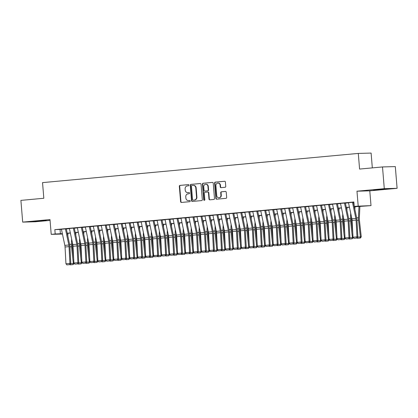 <?xml version="1.0" encoding="UTF-8"?>
<svg xmlns="http://www.w3.org/2000/svg" width="418" height="418" viewBox="0 0 418 418"><rect width="100%" height="100%" fill="white"/><g stroke="black" fill="none" stroke-linecap="round" stroke-linejoin="round"><path stroke-width="0.63" d="M188.973 185.169A0.601 0.549 -91.6 0 0 188.372 184.62L180.059 185.388A0.857 0.784 -91.6 0 0 179.343 186.313L180.607 201.669A0.857 0.784 -91.6 0 0 181.459 202.448L189.777 201.68A0.601 0.549 -91.6 0 0 189.709 200.483A0.601 0.549 -91.6 0 0 189.678 200.488L188.602 200.588A2.738 2.513 -91.6 0 1 185.874 198.09L185.77 196.81A2.738 2.513 -91.6 0 1 188.048 193.847L189.124 193.748A0.601 0.549 -91.6 0 0 189.056 192.552A0.601 0.549 -91.6 0 0 189.025 192.552L187.948 192.651A2.738 2.513 -91.6 0 1 185.221 190.153L185.117 188.873A2.738 2.513 -91.6 0 1 187.395 185.916L188.471 185.811A0.601 0.549 -91.6 0 0 188.973 185.169M377.626 189.526L373.546 190.012L376.613 189.892L387.11 188.894L377.626 189.526M36.758 221.049L32.677 221.53L35.744 221.415L46.236 220.417L36.758 221.049M225.046 187.29A0.857 0.784 -91.6 0 0 225.757 186.365L225.406 182.055A0.857 0.784 -91.6 0 0 224.55 181.276L215.317 182.128A0.857 0.784 -91.6 0 0 214.601 183.053L215.866 198.409A0.857 0.784 -91.6 0 0 216.717 199.187L225.955 198.336A0.857 0.784 -91.6 0 0 226.666 197.411L226.237 192.207A0.857 0.784 -91.6 0 0 225.386 191.423L221.435 191.789A0.857 0.784 -91.6 0 0 220.72 192.719L220.934 195.295A2.289 2.1 -91.6 0 1 218.901 197.782A2.289 2.1 -91.6 0 1 216.743 195.687L215.913 185.576A2.289 2.1 -91.6 0 1 217.945 183.094A2.289 2.1 -91.6 0 1 220.103 185.19L220.239 186.872A0.857 0.784 -91.6 0 0 221.096 187.656L225.046 187.29M382.501 166.944L395.313 166.594L397.1 188.319L384.288 188.675L382.501 166.944L359.579 169.065L358.294 153.422L42.537 182.619L43.822 198.263L20.9 200.384L22.687 222.11L49.998 219.581L51.21 234.357L55.197 233.986L54.842 229.644L353.847 201.993L354.208 206.34L371.006 205.619L354.328 206.821M384.288 188.675L356.977 191.198L358.195 205.969M201.063 184.307A0.857 0.784 -91.6 0 0 200.212 183.523L190.974 184.38A0.857 0.784 -91.6 0 0 190.263 185.305L191.528 200.661A0.857 0.784 -91.6 0 0 192.379 201.439L201.612 200.588A0.857 0.784 -91.6 0 0 202.328 199.663L201.063 184.307M203.148 183.251L212.381 182.4A0.857 0.784 -91.6 0 1 213.232 183.178L214.497 198.534A0.857 0.784 -91.6 0 1 213.786 199.459L209.831 199.825A0.857 0.784 -91.6 0 1 208.979 199.046L208.467 192.818A0.857 0.784 -91.6 0 0 207.615 192.04L204.992 192.28A0.857 0.784 -91.6 0 0 204.282 193.205L204.815 199.689A0.601 0.549 -91.6 0 1 204.282 200.337A0.601 0.549 -91.6 0 1 203.718 199.788L202.432 184.181A0.857 0.784 -91.6 0 1 203.148 183.251L212.558 182.405M22.687 222.11L35.499 221.754L50.066 220.406M66.587 228.777L61.425 229.231M74.561 228.04L69.398 228.489M82.534 227.303L77.372 227.753M90.507 226.566L85.345 227.016M98.481 225.824L93.318 226.279M106.454 225.088L101.292 225.542M114.427 224.351L109.265 224.806M122.401 223.614L117.244 224.069M130.379 222.878L125.217 223.332M138.353 222.141L133.19 222.595M146.326 221.404L141.164 221.853M154.299 220.667L149.137 221.117M162.273 219.931L157.111 220.38M170.246 219.189L165.084 219.643M178.22 218.452L173.057 218.907M186.193 217.715L181.031 218.17M194.166 216.979L189.004 217.433M202.14 216.242L196.977 216.696M210.113 215.505L204.951 215.96M218.086 214.768L212.924 215.218M226.06 214.032L220.897 214.481M234.033 213.295L228.871 213.744M242.006 212.553L236.844 213.008M249.98 211.816L244.817 212.271M257.953 211.08L252.791 211.534M265.926 210.343L260.764 210.797M273.9 209.606L268.737 210.061M281.873 208.869L276.711 209.324M289.846 208.133L284.684 208.587M297.82 207.396L292.657 207.845M305.793 206.659L300.636 207.109M313.772 205.922L308.609 206.372M321.745 205.181L316.583 205.635M329.718 204.444L324.556 204.898M337.692 203.707L332.529 204.162M345.665 202.97L340.503 203.425M54.842 229.644L61.456 229.367M66.342 228.918L69.43 228.63M74.315 228.181L77.403 227.894M82.289 227.444L85.376 227.157M90.262 226.708L93.35 226.42M98.235 225.966L101.323 225.683M106.209 225.229L109.297 224.947M114.182 224.492L117.27 224.21M122.155 223.755L125.243 223.468M130.129 223.019L133.217 222.731M138.102 222.282L141.19 221.995M146.075 221.545L149.163 221.258M154.049 220.809L157.137 220.521M162.022 220.072L165.11 219.784M169.995 219.33L173.083 219.048M177.969 218.593L181.062 218.311M185.942 217.856L189.035 217.574M193.915 217.12L197.009 216.832M201.889 216.383L204.982 216.096M209.862 215.646L212.955 215.359M217.835 214.909L220.929 214.622M225.814 214.173L228.902 213.885M233.787 213.436L236.875 213.149M241.761 212.694L244.849 212.412M249.734 211.957L252.822 211.675M257.707 211.221L260.795 210.938M265.681 210.484L268.769 210.197M273.654 209.747L276.742 209.46M281.627 209.01L284.715 208.723M289.601 208.274L292.689 207.986M297.574 207.537L300.662 207.25M305.548 206.8L308.636 206.513M313.521 206.058L316.609 205.776M321.494 205.322L324.582 205.039M329.468 204.585L332.556 204.303M337.441 203.848L340.529 203.561M345.414 203.111L348.502 202.824M353.388 202.375L353.879 202.328M348.476 202.688L353.638 202.234M372.323 167.884L371.106 153.072L358.294 153.422M356.977 191.198L369.789 190.843L397.1 188.319M369.789 190.843L371.006 205.619M67.34 233.652L67.92 233.636L67.35 233.699M354.297 206.67L359.402 206.199L354.208 206.34M55.197 233.986L62.366 233.662M67.246 233.213L70.339 232.925M75.219 232.476L78.312 232.189M83.192 231.739L86.286 231.452M91.171 230.997L94.259 230.715M99.144 230.261L102.232 229.978M107.118 229.524L110.206 229.242M115.091 228.787L118.179 228.5M123.064 228.05L126.152 227.763M131.038 227.314L134.126 227.026M139.011 226.577L142.099 226.29M146.984 225.84L150.072 225.553M154.958 225.103L158.046 224.816M162.931 224.361L166.019 224.079M170.905 223.625L173.992 223.343M178.878 222.888L181.966 222.606M186.851 222.151L189.939 221.864M194.825 221.415L197.913 221.127M202.798 220.678L205.886 220.391M210.771 219.941L213.859 219.654M218.745 219.204L221.838 218.917M226.718 218.468L229.811 218.18M234.691 217.726L237.785 217.444M242.665 216.989L245.758 216.707M250.638 216.252L253.731 215.97M258.611 215.516L261.705 215.228M266.585 214.779L269.678 214.491M274.563 214.042L277.651 213.755M282.537 213.305L285.625 213.018M290.51 212.569L293.598 212.281M298.483 211.832L301.571 211.545M306.457 211.09L309.545 210.808M314.43 210.353L317.518 210.071M322.403 209.617L325.491 209.334M330.377 208.88L333.465 208.592M338.35 208.143L341.438 207.856M346.323 207.406L349.411 207.119M62.444 234.049L51.21 234.357M349.443 207.276L346.355 207.558M341.469 208.012L338.381 208.3M333.496 208.749L330.408 209.037M325.523 209.486L322.435 209.773M317.549 210.223L314.461 210.51M309.576 210.959L306.488 211.247M301.603 211.696L298.515 211.983M293.629 212.438L290.541 212.72M285.656 213.175L282.568 213.457M277.683 213.911L274.595 214.194M269.709 214.648L266.621 214.936M261.736 215.385L258.648 215.672M253.763 216.122L250.675 216.409M245.789 216.858L242.701 217.146M237.816 217.595L234.728 217.882M229.843 218.332L226.755 218.619M221.869 219.074L218.776 219.356M213.896 219.811L210.803 220.093M205.922 220.547L202.829 220.829M197.949 221.284L194.856 221.571M189.976 222.021L186.883 222.308M182.002 222.757L178.909 223.045M174.024 223.494L170.936 223.782M166.05 224.231L162.963 224.518M158.077 224.968L154.989 225.255M150.104 225.71L147.016 225.992M142.13 226.446L139.042 226.728M134.157 227.183L131.069 227.465M126.184 227.92L123.096 228.207M118.21 228.656L115.122 228.944M110.237 229.393L107.149 229.681M102.264 230.13L99.176 230.417M94.29 230.867L91.202 231.154M86.317 231.603L83.229 231.891M78.344 232.34L75.256 232.627M70.37 233.082L67.282 233.364M60.035 229.498L60.391 233.845M187.802 192.661L188.147 192.651A2.738 2.513 -91.6 0 0 188.293 192.641L187.948 192.651M189.176 192.562L188.293 192.641M188.45 200.593L188.8 200.588A2.738 2.513 -91.6 0 0 188.946 200.577L188.602 200.588M189.829 200.494L188.946 200.577M188.523 184.631L180.404 185.378A0.857 0.784 -91.6 0 0 179.693 186.303L180.952 201.659A0.857 0.784 -91.6 0 0 181.626 202.432M200.389 183.533L191.324 184.369A0.857 0.784 -91.6 0 0 190.608 185.294L191.872 200.65A0.857 0.784 -91.6 0 0 192.546 201.424M191.935 185.493A0.601 0.549 -91.6 0 0 191.434 186.141L192.541 199.621A0.601 0.549 -91.6 0 0 193.142 200.165L194.276 200.06A2.738 2.513 -91.6 0 0 196.554 197.097L195.796 187.886A2.738 2.513 -91.6 0 0 193.069 185.388L191.935 185.493M193.424 200.159A0.601 0.549 -91.6 0 0 193.487 200.154L193.142 200.165M193.22 185.378L193.565 185.373A2.738 2.513 -91.6 0 1 196.146 187.875L196.904 197.092A2.738 2.513 -91.6 0 1 194.621 200.05L193.487 200.154M207.709 192.034L207.96 192.029A0.857 0.784 -91.6 0 1 208.812 192.808L209.324 199.036A0.857 0.784 -91.6 0 0 209.998 199.809M203.493 183.246A0.857 0.784 -91.6 0 0 202.777 184.171L204.062 199.778A0.601 0.549 -91.6 0 0 204.454 200.306M207.934 186.355A2.289 2.1 -91.6 0 0 205.776 184.26A2.289 2.1 -91.6 0 0 203.749 186.741L204.041 190.305A0.857 0.784 -91.6 0 0 204.893 191.083L207.516 190.843A0.857 0.784 -91.6 0 0 208.227 189.918L207.934 186.355L208.284 186.344A2.289 2.1 -91.6 0 0 206.126 184.249L205.776 184.26M205.149 191.078A0.857 0.784 -91.6 0 0 205.238 191.078L204.893 191.083M208.284 186.344L208.577 189.908A0.857 0.784 -91.6 0 1 207.861 190.833L205.238 191.078M217.945 183.094L218.29 183.084A2.289 2.1 -91.6 0 1 220.448 185.179L220.589 186.862A0.857 0.784 -91.6 0 0 221.258 187.64M218.901 197.782L219.251 197.771A2.289 2.1 -91.6 0 0 221.279 195.29L220.934 195.295M225.563 191.434L221.78 191.784A0.857 0.784 -91.6 0 0 221.07 192.708L221.279 195.29M224.732 181.281L215.662 182.117A0.857 0.784 -91.6 0 0 214.951 183.042L216.21 198.398A0.857 0.784 -91.6 0 0 216.885 199.172M67.815 235.909L67.935 233.307M70.684 263.706L73.349 263.46L71.488 246.735A6.542 2.592 -95.3 0 1 71.405 244.258L71.64 239.091M74.169 263.33L73.129 264.589L73.349 263.46L74.138 263.293M72.387 242.618L72.283 244.901A4.363 1.729 84.7 0 0 72.34 246.552L73.688 258.721M73.129 264.589L70.339 264.845L70.078 264.573M65.407 228.829L68.824 245A4.363 1.729 -95.3 0 1 69.038 246.641L69.931 263.397L70.809 263.528L69.916 246.777A6.542 2.592 84.7 0 0 69.592 244.311L66.316 228.803M61.42 229.2L64.837 245.366A4.363 1.729 -95.3 0 1 65.051 247.012L65.945 263.763L69.931 263.397L69.66 264.62L66.87 264.876L69.66 264.62M70.01 264.672L70.809 263.528M65.945 263.763L66.87 264.876M75.794 235.172L75.909 232.57M78.657 262.969L81.322 262.723L79.462 245.993A6.542 2.592 -95.3 0 1 79.378 243.522L79.613 238.354M82.142 262.593L81.102 263.847L81.322 262.723L82.111 262.556M80.361 241.881L80.256 244.164A4.363 1.729 84.7 0 0 80.313 245.815L81.662 257.984M81.102 263.847L78.312 264.108L78.051 263.836M83.767 234.43L83.887 231.828M86.636 262.232L89.295 261.987L87.435 245.256A6.542 2.592 -95.3 0 1 87.352 242.785L87.587 237.617M90.116 261.851L89.076 263.11L89.295 261.987L90.084 261.82M88.334 241.144L88.229 243.428A4.363 1.729 84.7 0 0 88.287 245.079L89.635 257.248M89.076 263.11L86.286 263.371L86.024 263.1M91.741 233.693L91.861 231.091M94.609 261.496L97.269 261.25L95.408 244.52A6.542 2.592 -95.3 0 1 95.325 242.048L95.56 236.881M98.089 261.114L97.049 262.373L97.269 261.25L98.058 261.078M96.307 240.407L96.203 242.691A4.363 1.729 84.7 0 0 96.26 244.342L97.613 256.511M97.049 262.373L94.259 262.635L93.998 262.363M99.714 232.957L99.834 230.355M102.582 260.759L105.242 260.508L103.382 243.783A6.542 2.592 -95.3 0 1 103.298 241.311L103.533 236.144M106.062 260.377L105.022 261.637L105.242 260.508L106.031 260.341M104.281 239.671L104.176 241.954A4.363 1.729 84.7 0 0 104.234 243.605L105.587 255.774M105.022 261.637L102.232 261.898L101.971 261.626M73.38 228.092L76.797 244.264A4.363 1.729 -95.3 0 1 77.011 245.904L77.905 262.661L78.783 262.791L77.889 246.04A6.542 2.592 84.7 0 0 77.565 243.574L74.289 228.066M69.393 228.458L72.81 244.629A4.363 1.729 -95.3 0 1 73.025 246.275L73.918 263.026L77.905 262.661L77.633 263.883L74.843 264.139L77.633 263.883M77.983 263.936L78.783 262.791M73.918 263.026L74.843 264.139M81.353 227.355L84.77 243.522A4.363 1.729 -95.3 0 1 84.985 245.167L85.878 261.924L86.756 262.055L85.862 245.303A6.542 2.592 84.7 0 0 85.544 242.837L82.262 227.324M77.367 227.721L80.784 243.893A4.363 1.729 -95.3 0 1 80.998 245.538L81.891 262.29L85.878 261.924L85.606 263.147L82.816 263.403L85.606 263.147M85.956 263.199L86.756 262.055M81.891 262.29L82.816 263.403M89.327 226.619L92.744 242.785A4.363 1.729 -95.3 0 1 92.958 244.431L93.851 261.187L94.729 261.318L93.836 244.567A6.542 2.592 84.7 0 0 93.517 242.095L90.236 226.587M85.34 226.984L88.757 243.156A4.363 1.729 -95.3 0 1 88.971 244.802L89.865 261.553L93.851 261.187L93.58 262.41L90.79 262.666L93.58 262.41M93.93 262.462L94.729 261.318M89.865 261.553L90.79 262.666M97.3 225.882L100.717 242.048A4.363 1.729 -95.3 0 1 100.931 243.694L101.83 260.445L102.703 260.581L101.809 243.825A6.542 2.592 84.7 0 0 101.49 241.358L98.209 225.851M93.313 226.248L96.73 242.419A4.363 1.729 -95.3 0 1 96.945 244.065L97.838 260.816L101.83 260.445L101.553 261.668L98.763 261.929L101.553 261.668M101.903 261.725L102.703 260.581M97.838 260.816L98.763 261.929M107.687 232.22L107.807 229.618M110.556 260.017L113.215 259.771L111.355 243.046A6.542 2.592 -95.3 0 1 111.272 240.575L111.507 235.407M114.036 259.641L112.996 260.9L113.215 259.771L114.004 259.604M112.254 238.934L112.149 241.217A4.363 1.729 84.7 0 0 112.207 242.868L113.56 255.037M112.996 260.9L110.206 261.156L109.944 260.889M105.273 225.14L108.69 241.311A4.363 1.729 -95.3 0 1 108.905 242.957L109.803 259.709L110.676 259.844L109.782 243.088A6.542 2.592 84.7 0 0 109.464 240.622L106.182 225.114M101.287 225.511L104.704 241.682A4.363 1.729 -95.3 0 1 104.918 243.323L105.817 260.08L109.803 259.709L109.526 260.931L106.736 261.193L109.526 260.931M109.877 260.989L110.676 259.844M105.817 260.08L106.736 261.193M115.661 231.483L115.781 228.881M118.529 259.28L121.189 259.035L119.329 242.309A6.542 2.592 -95.3 0 1 119.245 239.838L119.48 234.67M122.009 258.904L120.969 260.163L121.189 259.035L121.978 258.867M120.227 238.197L120.123 240.481A4.363 1.729 84.7 0 0 120.18 242.126L121.533 254.296M120.969 260.163L118.179 260.419L117.918 260.153M113.247 224.403L116.664 240.575A4.363 1.729 -95.3 0 1 116.883 242.221L117.777 258.972L118.649 259.108L117.756 242.351A6.542 2.592 84.7 0 0 117.437 239.885L114.156 224.377M109.26 224.774L112.677 240.946A4.363 1.729 -95.3 0 1 112.897 242.586L113.79 259.343L117.777 258.972L117.5 260.195L114.71 260.456L117.5 260.195M117.85 260.247L118.649 259.108M113.79 259.343L114.71 260.456M123.634 230.746L123.754 228.144M126.502 258.543L129.162 258.298L127.302 241.573A6.542 2.592 -95.3 0 1 127.218 239.096L127.453 233.928M129.982 258.167L128.943 259.426L129.162 258.298L129.951 258.131M128.201 237.461L128.096 239.744A4.363 1.729 84.7 0 0 128.154 241.39L129.507 253.559M128.943 259.426L126.152 259.683L125.891 259.416M121.22 223.667L124.642 239.838A4.363 1.729 -95.3 0 1 124.857 241.484L125.75 258.235L126.623 258.371L125.729 241.614A6.542 2.592 84.7 0 0 125.41 239.148L122.129 223.64M117.233 224.038L120.656 240.209A4.363 1.729 -95.3 0 1 120.87 241.85L121.763 258.606L125.75 258.235L125.473 259.458L122.683 259.719L125.473 259.458M125.823 259.51L126.623 258.371M121.763 258.606L122.683 259.719M131.607 230.01L131.727 227.408M134.476 257.807L137.135 257.561L135.275 240.836A6.542 2.592 -95.3 0 1 135.192 238.359L135.432 233.192M137.956 257.431L136.916 258.69L137.135 257.561L137.924 257.394M136.174 236.724L136.069 239.007A4.363 1.729 84.7 0 0 136.127 240.653L137.48 252.822M136.916 258.69L134.126 258.946L133.864 258.674M129.193 222.93L132.616 239.101A4.363 1.729 -95.3 0 1 132.83 240.747L133.723 257.498L134.596 257.629L133.703 240.878A6.542 2.592 84.7 0 0 133.384 238.412L130.102 222.904M125.207 223.301L128.629 239.467A4.363 1.729 -95.3 0 1 128.843 241.113L129.737 257.869L133.723 257.498L133.446 258.721L130.656 258.977L133.446 258.721M133.797 258.773L134.596 257.629M129.737 257.869L130.656 258.977M139.581 229.273L139.701 226.671M142.449 257.07L145.109 256.824L143.249 240.099A6.542 2.592 -95.3 0 1 143.165 237.623L143.405 232.455M145.929 256.694L144.889 257.953L145.109 256.824L145.903 256.657M144.147 235.982L144.043 238.27A4.363 1.729 84.7 0 0 144.1 239.916L145.454 252.085M144.889 257.953L142.099 258.209L141.838 257.937M137.167 222.193L140.589 238.364A4.363 1.729 -95.3 0 1 140.803 240.005L141.697 256.762L142.569 256.892L141.676 240.141A6.542 2.592 84.7 0 0 141.357 237.675L138.076 222.167M133.18 222.564L136.602 238.73A4.363 1.729 -95.3 0 1 136.817 240.376L137.71 257.127L141.697 256.762L141.42 257.984L138.63 258.24L141.42 257.984M141.77 258.037L142.569 256.892M137.71 257.127L138.63 258.24M147.554 228.536L147.674 225.934M150.423 256.333L153.082 256.088L151.222 239.362A6.542 2.592 -95.3 0 1 151.138 236.886L151.379 231.718M153.902 255.957L152.863 257.216L153.082 256.088L153.876 255.92M152.121 235.245L152.016 237.529A4.363 1.729 84.7 0 0 152.074 239.18L153.427 251.349M152.863 257.216L150.072 257.472L149.811 257.201M145.14 221.456L148.562 237.628A4.363 1.729 -95.3 0 1 148.777 239.268L149.67 256.025L150.543 256.156L149.649 239.404A6.542 2.592 84.7 0 0 149.331 236.938L146.049 221.43M141.153 221.827L144.576 237.994A4.363 1.729 -95.3 0 1 144.79 239.639L145.683 256.391L149.67 256.025L149.393 257.248L146.603 257.504L149.393 257.248M149.743 257.3L150.543 256.156M145.683 256.391L146.603 257.504M155.527 227.794L155.648 225.192M158.396 255.597L161.055 255.351L159.195 238.621A6.542 2.592 -95.3 0 1 159.112 236.149L159.352 230.982M161.876 255.215L160.836 256.474L161.055 255.351L161.85 255.184M160.094 234.508L159.989 236.792A4.363 1.729 84.7 0 0 160.047 238.443L161.4 250.612M160.836 256.474L158.046 256.736L157.785 256.464M153.113 220.72L156.536 236.891A4.363 1.729 -95.3 0 1 156.75 238.532L157.643 255.288L158.521 255.419L157.623 238.668A6.542 2.592 84.7 0 0 157.304 236.201L154.023 220.694M149.127 221.085L152.549 237.257A4.363 1.729 -95.3 0 1 152.763 238.903L153.657 255.654L157.643 255.288L157.367 256.511L154.576 256.767L157.367 256.511M157.717 256.563L158.521 255.419M153.657 255.654L154.576 256.767M163.501 227.058L163.621 224.456M166.369 254.86L169.029 254.614L167.169 237.884A6.542 2.592 -95.3 0 1 167.085 235.412L167.325 230.245M169.849 254.478L168.809 255.738L169.029 254.614L169.823 254.442M168.067 233.772L167.963 236.055A4.363 1.729 84.7 0 0 168.02 237.706L169.374 249.875M168.809 255.738L166.019 255.999L165.758 255.727M161.092 219.983L164.509 236.149A4.363 1.729 -95.3 0 1 164.723 237.795L165.617 254.552L166.495 254.682L165.596 237.931A6.542 2.592 84.7 0 0 165.277 235.459L161.996 219.952M157.1 220.349L160.522 236.52A4.363 1.729 -95.3 0 1 160.737 238.166L161.63 254.917L165.617 254.552L165.34 255.774L162.55 256.03L165.34 255.774M165.69 255.826L166.495 254.682M161.63 254.917L162.55 256.03M169.065 219.246L172.482 235.412A4.363 1.729 -95.3 0 1 172.697 237.058L173.59 253.81L174.468 253.945L173.574 237.189A6.542 2.592 84.7 0 0 173.251 234.723L169.974 219.215M165.079 219.612L168.496 235.783A4.363 1.729 -95.3 0 1 168.71 237.429L169.603 254.181L173.59 253.81L173.313 255.032L170.523 255.293L173.313 255.032M173.663 255.09L174.468 253.945M169.603 254.181L170.523 255.293M177.039 218.509L180.456 234.676A4.363 1.729 -95.3 0 1 180.67 236.322L181.564 253.073L182.441 253.209L181.548 236.452A6.542 2.592 84.7 0 0 181.224 233.986L177.948 218.478M173.052 218.875L176.469 235.047A4.363 1.729 -95.3 0 1 176.683 236.687L177.577 253.444L181.564 253.073L181.287 254.296L178.496 254.557L181.287 254.296M181.637 254.353L182.441 253.209M177.577 253.444L178.496 254.557M171.474 226.321L171.594 223.719M174.343 254.123L177.002 253.872L175.142 237.147A6.542 2.592 -95.3 0 1 175.058 234.676L175.299 229.508M177.822 253.742L176.783 255.001L177.002 253.872L177.796 253.705M176.041 233.035L175.936 235.318A4.363 1.729 84.7 0 0 175.994 236.969L177.347 249.138M176.783 255.001L173.992 255.262L173.736 254.99M179.447 225.584L179.568 222.982M182.316 253.381L184.975 253.136L183.115 236.41A6.542 2.592 -95.3 0 1 183.032 233.939L183.272 228.771M185.796 253.005L184.756 254.264L184.975 253.136L185.77 252.968M184.019 232.298L183.91 234.582A4.363 1.729 84.7 0 0 183.967 236.233L185.32 248.402M184.756 254.264L181.966 254.52L181.71 254.254M187.421 224.847L187.541 222.245M190.289 252.644L192.949 252.399L191.089 235.674A6.542 2.592 -95.3 0 1 191.005 233.202L191.245 228.035M193.769 252.268L192.735 253.527L192.949 252.399L193.743 252.232M191.993 231.562L191.883 233.845A4.363 1.729 84.7 0 0 191.94 235.491L193.294 247.66M192.735 253.527L189.939 253.783L189.683 253.517M185.012 217.768L188.429 233.939A4.363 1.729 -95.3 0 1 188.643 235.585L189.537 252.336L190.415 252.472L189.521 235.715A6.542 2.592 84.7 0 0 189.197 233.249L185.921 217.741M181.025 218.139L184.442 234.31A4.363 1.729 -95.3 0 1 184.657 235.951L185.55 252.707L189.537 252.336L189.26 253.559L186.47 253.82L189.26 253.559M189.61 253.611L190.415 252.472M185.55 252.707L186.47 253.82M195.394 224.111L195.514 221.509M198.263 251.908L200.922 251.662L199.062 234.937A6.542 2.592 -95.3 0 1 198.978 232.465L199.219 227.293M201.748 251.531L200.708 252.791L200.922 251.662L201.716 251.495M199.966 230.825L199.856 233.108A4.363 1.729 84.7 0 0 199.914 234.754L201.267 246.923M200.708 252.791L197.913 253.047L197.657 252.78M192.985 217.031L196.403 233.202A4.363 1.729 -95.3 0 1 196.617 234.848L197.51 251.599L198.388 251.735L197.495 234.979A6.542 2.592 84.7 0 0 197.171 232.512L193.895 217.005M188.999 217.402L192.416 233.573A4.363 1.729 -95.3 0 1 192.63 235.214L193.524 251.97L197.51 251.599L197.233 252.822L194.443 253.083L197.233 252.822M197.583 252.874L198.388 251.735M193.524 251.97L194.443 253.083M203.367 223.374L203.488 220.772M206.236 251.171L208.895 250.925L207.041 234.2A6.542 2.592 -95.3 0 1 206.952 231.724L207.192 226.556M209.721 250.795L208.681 252.054L208.895 250.925L209.69 250.758M207.939 230.088L207.835 232.371A4.363 1.729 84.7 0 0 207.887 234.017L209.24 246.186M208.681 252.054L205.886 252.31L205.63 252.038M200.959 216.294L204.376 232.465A4.363 1.729 -95.3 0 1 204.59 234.111L205.484 250.863L206.361 250.993L205.468 234.242A6.542 2.592 84.7 0 0 205.144 231.776L201.868 216.268M196.972 216.665L200.389 232.831A4.363 1.729 -95.3 0 1 200.603 234.477L201.497 251.234L205.484 250.863L205.207 252.085L202.416 252.341L205.207 252.085M205.562 252.138L206.361 250.993M201.497 251.234L202.416 252.341M211.341 222.637L211.461 220.035M214.209 250.434L216.869 250.189L215.014 233.463A6.542 2.592 -95.3 0 1 214.925 230.987L215.165 225.819M217.694 250.058L216.655 251.317L216.869 250.189L217.663 250.021M215.913 229.346L215.808 231.635A4.363 1.729 84.7 0 0 215.86 233.281L217.214 245.45M216.655 251.317L213.864 251.573L213.603 251.302M208.932 215.557L212.349 231.729A4.363 1.729 -95.3 0 1 212.563 233.369L213.457 250.126L214.335 250.257L213.441 233.505A6.542 2.592 84.7 0 0 213.117 231.039L209.841 215.531M204.945 215.928L208.363 232.094A4.363 1.729 -95.3 0 1 208.577 233.74L209.47 250.492L213.457 250.126L213.18 251.349L210.39 251.605L213.18 251.349M213.535 251.401L214.335 250.257M209.47 250.492L210.39 251.605M219.314 221.901L219.434 219.298M222.183 249.698L224.842 249.452L222.987 232.727A6.542 2.592 -95.3 0 1 222.898 230.25L223.139 225.083M225.668 249.321L224.628 250.581L224.842 249.452L225.636 249.285M223.886 228.609L223.782 230.893A4.363 1.729 84.7 0 0 223.834 232.544L225.187 244.713M224.628 250.581L221.838 250.837L221.577 250.565M216.905 214.821L220.323 230.992A4.363 1.729 -95.3 0 1 220.537 232.633L221.43 249.389L222.308 249.52L221.415 232.769A6.542 2.592 84.7 0 0 221.091 230.302L217.815 214.795M212.919 215.192L216.336 231.358A4.363 1.729 -95.3 0 1 216.55 233.004L217.444 249.755L221.43 249.389L221.159 250.612L218.363 250.868L221.159 250.612M221.509 250.664L222.308 249.52M217.444 249.755L218.363 250.868M227.287 221.164L227.408 218.557M230.156 248.961L232.816 248.715L230.961 231.985A6.542 2.592 -95.3 0 1 230.872 229.513L231.112 224.346M233.641 248.579L232.601 249.839L232.816 248.715L233.61 248.548M231.859 227.873L231.755 230.156A4.363 1.729 84.7 0 0 231.807 231.807L233.16 243.976M232.601 249.839L229.811 250.1L229.55 249.828M224.879 214.084L228.296 230.255A4.363 1.729 -95.3 0 1 228.51 231.896L229.404 248.653L230.281 248.783L229.388 232.032A6.542 2.592 84.7 0 0 229.064 229.566L225.788 214.058M220.892 214.45L224.309 230.621A4.363 1.729 -95.3 0 1 224.523 232.267L225.417 249.018L229.404 248.653L229.132 249.875L226.337 250.131L229.132 249.875M229.482 249.927L230.281 248.783M225.417 249.018L226.337 250.131M235.261 220.422L235.381 217.82M238.129 248.224L240.789 247.978L238.934 231.248A6.542 2.592 -95.3 0 1 238.85 228.777L239.086 223.609M241.614 247.843L240.575 249.102L240.789 247.978L241.583 247.806M239.833 227.136L239.728 229.419A4.363 1.729 84.7 0 0 239.78 231.07L241.134 243.239M240.575 249.102L237.785 249.363L237.523 249.091M232.852 213.347L236.269 229.513A4.363 1.729 -95.3 0 1 236.483 231.159L237.377 247.916L238.255 248.046L237.361 231.295A6.542 2.592 84.7 0 0 237.037 228.829L233.761 213.316M228.865 213.713L232.283 229.884A4.363 1.729 -95.3 0 1 232.497 231.53L233.39 248.282L237.377 247.916L237.105 249.138L234.315 249.394L237.105 249.138M237.455 249.191L238.255 248.046M233.39 248.282L234.315 249.394M243.234 219.685L243.354 217.083M246.103 247.487L248.762 247.242L246.907 230.511A6.542 2.592 -95.3 0 1 246.824 228.04L247.059 222.872M249.588 247.106L248.548 248.365L248.762 247.242L249.556 247.069M247.806 226.399L247.702 228.683A4.363 1.729 84.7 0 0 247.759 230.334L249.107 242.503M248.548 248.365L245.758 248.626L245.497 248.355M240.825 212.61L244.243 228.777A4.363 1.729 -95.3 0 1 244.457 230.422L245.35 247.174L246.228 247.31L245.335 230.558A6.542 2.592 84.7 0 0 245.011 228.087L241.735 212.579M236.839 212.976L240.256 229.148A4.363 1.729 -95.3 0 1 240.47 230.793L241.364 247.545L245.35 247.174L245.079 248.402L242.288 248.658L245.079 248.402M245.429 248.454L246.228 247.31M241.364 247.545L242.288 248.658M251.208 218.948L251.328 216.346M254.076 246.745L256.741 246.5L254.881 229.775A6.542 2.592 -95.3 0 1 254.797 227.303L255.032 222.136M257.561 246.369L256.521 247.628L256.741 246.5L257.53 246.333M255.779 225.663L255.675 227.946A4.363 1.729 84.7 0 0 255.732 229.597L257.08 241.766M256.521 247.628L253.731 247.89L253.47 247.618M259.186 218.212L259.301 215.61M262.049 246.009L264.714 245.763L262.854 229.038A6.542 2.592 -95.3 0 1 262.77 226.566L263.006 221.399M265.534 245.632L264.495 246.892L264.714 245.763L265.503 245.596M263.753 224.926L263.648 227.209A4.363 1.729 84.7 0 0 263.706 228.855L265.054 241.024M264.495 246.892L261.705 247.148L261.443 246.881M267.159 217.475L267.274 214.873M270.028 245.272L272.688 245.026L270.827 228.301A6.542 2.592 -95.3 0 1 270.744 225.83L270.979 220.657M273.508 244.896L272.468 246.155L272.688 245.026L273.476 244.859M271.726 224.189L271.622 226.472A4.363 1.729 84.7 0 0 271.679 228.118L273.027 240.287M272.468 246.155L269.678 246.411L269.417 246.145M248.799 211.874L252.216 228.04A4.363 1.729 -95.3 0 1 252.43 229.686L253.324 246.437L254.201 246.573L253.308 229.816A6.542 2.592 84.7 0 0 252.984 227.35L249.708 211.842M244.812 212.239L248.229 228.411A4.363 1.729 -95.3 0 1 248.444 230.057L249.337 246.808L253.324 246.437L253.052 247.66L250.262 247.921L253.052 247.66M253.402 247.717L254.201 246.573M249.337 246.808L250.262 247.921M256.772 211.132L260.189 227.303A4.363 1.729 -95.3 0 1 260.404 228.949L261.297 245.7L262.175 245.836L261.281 229.08A6.542 2.592 84.7 0 0 260.957 226.613L257.681 211.106M252.785 211.503L256.203 227.674A4.363 1.729 -95.3 0 1 256.417 229.315L257.31 246.071L261.297 245.7L261.025 246.923L258.235 247.184L261.025 246.923M261.375 246.975L262.175 245.836M257.31 246.071L258.235 247.184M264.746 210.395L268.163 226.566A4.363 1.729 -95.3 0 1 268.377 228.212L269.27 244.964L270.148 245.1L269.255 228.343A6.542 2.592 84.7 0 0 268.936 225.877L265.655 210.369M260.759 210.766L264.176 226.937A4.363 1.729 -95.3 0 1 264.39 228.578L265.284 245.335L269.27 244.964L268.999 246.186L266.209 246.448L268.999 246.186M269.349 246.239L270.148 245.1M265.284 245.335L266.209 246.448M275.133 216.738L275.253 214.136M278.001 244.535L280.661 244.29L278.801 227.564A6.542 2.592 -95.3 0 1 278.717 225.088L278.952 219.92M281.481 244.159L280.441 245.418L280.661 244.29L281.45 244.122M279.699 223.452L279.595 225.736A4.363 1.729 84.7 0 0 279.652 227.382L281.006 239.551M280.441 245.418L277.651 245.674L277.39 245.403M272.719 209.658L276.136 225.83A4.363 1.729 -95.3 0 1 276.35 227.476L277.244 244.227L278.122 244.358L277.228 227.606A6.542 2.592 84.7 0 0 276.909 225.14L273.628 209.632M268.732 210.029L272.149 226.195A4.363 1.729 -95.3 0 1 272.364 227.841L273.257 244.598L277.244 244.227L276.972 245.45L274.182 245.706L276.972 245.45M277.322 245.502L278.122 244.358M273.257 244.598L274.182 245.706M283.106 216.001L283.226 213.399M285.975 243.798L288.634 243.553L286.774 226.828A6.542 2.592 -95.3 0 1 286.691 224.351L286.926 219.184M289.455 243.422L288.415 244.682L288.634 243.553L289.423 243.386M287.673 222.71L287.568 224.999A4.363 1.729 84.7 0 0 287.626 226.645L288.979 238.814M288.415 244.682L285.625 244.938L285.363 244.666M280.692 208.922L284.109 225.093A4.363 1.729 -95.3 0 1 284.324 226.739L285.222 243.49L286.095 243.621L285.201 226.869A6.542 2.592 84.7 0 0 284.883 224.403L281.601 208.895M276.706 209.293L280.123 225.459A4.363 1.729 -95.3 0 1 280.337 227.105L281.23 243.856L285.222 243.49L284.945 244.713L282.155 244.969L284.945 244.713M285.295 244.765L286.095 243.621M281.23 243.856L282.155 244.969M291.08 215.265L291.2 212.663M293.948 243.062L296.608 242.816L294.747 226.091A6.542 2.592 -95.3 0 1 294.664 223.614L294.899 218.447M297.428 242.686L296.388 243.945L296.608 242.816L297.397 242.649M295.646 221.974L295.542 224.257A4.363 1.729 84.7 0 0 295.599 225.908L296.952 238.077M296.388 243.945L293.598 244.201L293.337 243.929M288.666 208.185L292.083 224.356A4.363 1.729 -95.3 0 1 292.297 225.997L293.196 242.754L294.068 242.884L293.175 226.133A6.542 2.592 84.7 0 0 292.856 223.667L289.575 208.159M284.679 208.556L288.096 224.722A4.363 1.729 -95.3 0 1 288.31 226.368L289.209 243.119L293.196 242.754L292.919 243.976L290.129 244.232L292.919 243.976M293.269 244.028L294.068 242.884M289.209 243.119L290.129 244.232M299.053 214.528L299.173 211.926M301.921 242.325L304.581 242.079L302.721 225.349A6.542 2.592 -95.3 0 1 302.637 222.878L302.872 217.71M305.401 241.944L304.361 243.203L304.581 242.079L305.37 241.912M303.62 221.237L303.515 223.52A4.363 1.729 84.7 0 0 303.572 225.171L304.926 237.34M304.361 243.203L301.571 243.464L301.31 243.192M296.639 207.448L300.056 223.62A4.363 1.729 -95.3 0 1 300.276 225.26L301.169 242.017L302.042 242.147L301.148 225.396A6.542 2.592 84.7 0 0 300.829 222.93L297.548 207.422M292.652 207.814L296.069 223.985A4.363 1.729 -95.3 0 1 296.284 225.631L297.182 242.383L301.169 242.017L300.892 243.239L298.102 243.495L300.892 243.239M301.242 243.292L302.042 242.147M297.182 242.383L298.102 243.495M307.026 213.786L307.146 211.184M309.895 241.588L312.554 241.343L310.694 224.612A6.542 2.592 -95.3 0 1 310.611 222.141L310.846 216.973M313.375 241.207L312.335 242.466L312.554 241.343L313.343 241.17M311.593 220.5L311.488 222.784A4.363 1.729 84.7 0 0 311.546 224.435L312.899 236.604M312.335 242.466L309.545 242.727L309.283 242.456M315 213.049L315.12 210.447M317.868 240.852L320.528 240.606L318.668 223.876A6.542 2.592 -95.3 0 1 318.584 221.404L318.824 216.237M321.348 240.47L320.308 241.729L320.528 240.606L321.317 240.434M319.566 219.763L319.462 222.047A4.363 1.729 84.7 0 0 319.519 223.698L320.872 235.867M320.308 241.729L317.518 241.991L317.257 241.719M322.973 212.313L323.093 209.711M325.841 240.115L328.501 239.864L326.641 223.139A6.542 2.592 -95.3 0 1 326.557 220.667L326.798 215.5M329.321 239.733L328.282 240.993L328.501 239.864L329.295 239.697M327.54 219.027L327.435 221.31A4.363 1.729 84.7 0 0 327.493 222.961L328.846 235.13M328.282 240.993L325.491 241.254L325.23 240.982M304.612 206.711L308.035 222.878A4.363 1.729 -95.3 0 1 308.249 224.523L309.142 241.28L310.015 241.411L309.121 224.659A6.542 2.592 84.7 0 0 308.803 222.193L305.521 206.68M300.626 207.077L304.048 223.249A4.363 1.729 -95.3 0 1 304.262 224.894L305.156 241.646L309.142 241.28L308.865 242.503L306.075 242.759L308.865 242.503M309.215 242.555L310.015 241.411M305.156 241.646L306.075 242.759M312.586 205.975L316.008 222.141A4.363 1.729 -95.3 0 1 316.222 223.787L317.116 240.538L317.988 240.674L317.095 223.923A6.542 2.592 84.7 0 0 316.776 221.451L313.495 205.943M308.599 206.34L312.021 222.512A4.363 1.729 -95.3 0 1 312.236 224.158L313.129 240.909L317.116 240.538L316.839 241.766L314.049 242.022L316.839 241.766M317.189 241.818L317.988 240.674M313.129 240.909L314.049 242.022M320.559 205.238L323.981 221.404A4.363 1.729 -95.3 0 1 324.196 223.05L325.089 239.801L325.962 239.937L325.068 223.181A6.542 2.592 84.7 0 0 324.749 220.714L321.468 205.207M316.572 205.604L319.995 221.775A4.363 1.729 -95.3 0 1 320.209 223.421L321.102 240.172L325.089 239.801L324.812 241.024L322.022 241.285L324.812 241.024M325.162 241.081L325.962 239.937M321.102 240.172L322.022 241.285M330.946 211.576L331.066 208.974M333.815 239.373L336.474 239.127L334.614 222.402A6.542 2.592 -95.3 0 1 334.531 219.931L334.771 214.763M337.295 238.997L336.255 240.256L336.474 239.127L337.269 238.96M335.513 218.29L335.408 220.573A4.363 1.729 84.7 0 0 335.466 222.219L336.819 234.388M336.255 240.256L333.465 240.512L333.203 240.245M328.532 204.496L331.955 220.667A4.363 1.729 -95.3 0 1 332.169 222.313L333.062 239.065L333.935 239.2L333.041 222.444A6.542 2.592 84.7 0 0 332.723 219.978L329.441 204.47M324.546 204.867L327.968 221.038A4.363 1.729 -95.3 0 1 328.182 222.679L329.076 239.436L333.062 239.065L332.785 240.287L329.995 240.549L332.785 240.287M333.136 240.34L333.935 239.2M329.076 239.436L329.995 240.549M338.92 210.839L339.04 208.237M341.788 238.636L344.448 238.391L342.588 221.665A6.542 2.592 -95.3 0 1 342.504 219.194L342.744 214.021M345.268 238.26L344.228 239.519L344.448 238.391L345.242 238.223M343.486 217.553L343.382 219.837A4.363 1.729 84.7 0 0 343.439 221.483L344.793 233.652M344.228 239.519L341.438 239.775L341.177 239.509M336.506 203.759L339.928 219.931A4.363 1.729 -95.3 0 1 340.142 221.577L341.036 238.328L341.914 238.464L341.015 221.707A6.542 2.592 84.7 0 0 340.696 219.241L337.415 203.733M332.519 204.13L335.941 220.302A4.363 1.729 -95.3 0 1 336.156 221.942L337.049 238.699L341.036 238.328L340.759 239.551L337.969 239.812L340.759 239.551M341.109 239.603L341.914 238.464M337.049 238.699L337.969 239.812M346.893 210.102L347.013 207.5M349.761 237.899L352.421 237.654L350.561 220.929A6.542 2.592 -95.3 0 1 350.477 218.452L350.718 213.284M353.241 237.523L352.202 238.782L352.421 237.654L353.215 237.487M351.46 216.817L351.355 219.1A4.363 1.729 84.7 0 0 351.413 220.746L352.766 232.915M352.202 238.782L349.411 239.039L349.15 238.767M344.484 203.023L347.901 219.194A4.363 1.729 -95.3 0 1 348.116 220.84L349.009 237.591L349.887 237.722L348.988 220.97A6.542 2.592 84.7 0 0 348.669 218.504L345.388 202.996M340.492 203.394L343.915 219.56A4.363 1.729 -95.3 0 1 344.129 221.206L345.022 237.962L349.009 237.591L348.732 238.814L345.942 239.07L348.732 238.814M349.082 238.866L349.887 237.722M345.022 237.962L345.942 239.07M354.866 209.366L354.986 206.764M357.735 237.163L360.394 236.917L358.534 220.192A6.542 2.592 -95.3 0 1 358.451 217.715L358.973 206.393M360.175 238.046L360.394 236.917L361.246 236.734L360.52 237.973L357.385 238.302L357.129 238.03M359.888 206.309L359.328 218.363A4.363 1.729 84.7 0 0 359.386 220.009L361.246 236.734M352.458 202.286L355.875 218.457A4.363 1.729 -95.3 0 1 356.089 220.103L356.982 236.854L357.86 236.985L356.967 220.234A6.542 2.592 84.7 0 0 356.643 217.768L354.229 206.34M354.192 206.178L353.367 202.26M348.471 202.657L351.888 218.823A4.363 1.729 -95.3 0 1 352.102 220.469L352.996 237.22L356.982 236.854L356.706 238.077L353.915 238.333L356.706 238.077M357.056 238.129L357.86 236.985M352.996 237.22L353.915 238.333M180.952 201.659L180.607 201.669M179.693 186.303L179.343 186.313M180.404 185.378L180.059 185.388M191.872 200.65L191.528 200.661M190.608 185.294L190.263 185.305M191.324 184.369L190.974 184.38M194.621 200.05L194.276 200.06M196.904 197.092L196.554 197.097M196.146 187.875L195.796 187.886M209.324 199.036L208.979 199.046M208.812 192.808L208.467 192.818M204.062 199.778L203.718 199.788M202.777 184.171L202.432 184.181M207.861 190.833L207.516 190.843M208.577 189.908L208.227 189.918M220.589 186.862L220.239 186.872M220.448 185.179L220.103 185.19M221.07 192.708L220.72 192.719M221.78 191.784L221.435 191.789M216.21 198.398L215.866 198.409M214.951 183.042L214.601 183.053M215.662 182.117L215.317 182.128M69.921 246.876L71.488 246.735M69.618 244.425L71.405 244.258M68.824 245L64.837 245.366M69.038 246.641L65.051 247.012M77.894 246.139L79.462 245.993M77.591 243.689L79.378 243.522M85.868 245.403L87.435 245.256M85.565 242.952L87.352 242.785M93.841 244.666L95.408 244.52M93.538 242.215L95.325 242.048M101.814 243.929L103.382 243.783M101.511 241.473L103.298 241.311M76.797 244.264L72.81 244.629M77.011 245.904L73.025 246.275M84.77 243.522L80.784 243.893M84.985 245.167L80.998 245.538M92.744 242.785L88.757 243.156M92.958 244.431L88.971 244.802M100.717 242.048L96.73 242.419M100.931 243.694L96.945 244.065M109.788 243.192L111.355 243.046M109.485 240.737L111.272 240.575M108.69 241.311L104.704 241.682M108.905 242.957L104.918 243.323M117.761 242.456L119.329 242.309M117.458 240L119.245 239.838M116.664 240.575L112.677 240.946M116.883 242.221L112.897 242.586M125.734 241.719L127.302 241.573M125.431 239.263L127.218 239.096M124.642 239.838L120.656 240.209M124.857 241.484L120.87 241.85M133.708 240.977L135.275 240.836M133.405 238.526L135.192 238.359M132.616 239.101L128.629 239.467M132.83 240.747L128.843 241.113M141.681 240.24L143.249 240.099M141.378 237.79L143.165 237.623M140.589 238.364L136.602 238.73M140.803 240.005L136.817 240.376M149.654 239.504L151.222 239.362M149.351 237.053L151.138 236.886M148.562 237.628L144.576 237.994M148.777 239.268L144.79 239.639M157.628 238.767L159.195 238.621M157.325 236.316L159.112 236.149M156.536 236.891L152.549 237.257M156.75 238.532L152.763 238.903M165.606 238.03L167.169 237.884M165.303 235.58L167.085 235.412M164.509 236.149L160.522 236.52M164.723 237.795L160.737 238.166M172.482 235.412L168.496 235.783M172.697 237.058L168.71 237.429M180.456 234.676L176.469 235.047M180.67 236.322L176.683 236.687M173.58 237.293L175.142 237.147M173.277 234.838L175.058 234.676M181.553 236.557L183.115 236.41M181.25 234.101L183.032 233.939M189.526 235.82L191.089 235.674M189.223 233.364L191.005 233.202M188.429 233.939L184.442 234.31M188.643 235.585L184.657 235.951M197.5 235.083L199.062 234.937M197.197 232.627L198.978 232.465M196.403 233.202L192.416 233.573M196.617 234.848L192.63 235.214M205.473 234.341L207.041 234.2M205.17 231.891L206.952 231.724M204.376 232.465L200.389 232.831M204.59 234.111L200.603 234.477M213.446 233.605L215.014 233.463M213.143 231.154L214.925 230.987M212.349 231.729L208.363 232.094M212.563 233.369L208.577 233.74M221.42 232.868L222.987 232.727M221.117 230.417L222.898 230.25M220.323 230.992L216.336 231.358M220.537 232.633L216.55 233.004M229.393 232.131L230.961 231.985M229.09 229.681L230.872 229.513M228.296 230.255L224.309 230.621M228.51 231.896L224.523 232.267M237.367 231.394L238.934 231.248M237.063 228.944L238.85 228.777M236.269 229.513L232.283 229.884M236.483 231.159L232.497 231.53M245.34 230.658L246.907 230.511M245.037 228.202L246.824 228.04M244.243 228.777L240.256 229.148M244.457 230.422L240.47 230.793M253.313 229.921L254.881 229.775M253.01 227.465L254.797 227.303M261.287 229.184L262.854 229.038M260.984 226.728L262.77 226.566M269.26 228.447L270.827 228.301M268.957 225.992L270.744 225.83M252.216 228.04L248.229 228.411M252.43 229.686L248.444 230.057M260.189 227.303L256.203 227.674M260.404 228.949L256.417 229.315M268.163 226.566L264.176 226.937M268.377 228.212L264.39 228.578M277.233 227.706L278.801 227.564M276.93 225.255L278.717 225.088M276.136 225.83L272.149 226.195M276.35 227.476L272.364 227.841M285.207 226.969L286.774 226.828M284.904 224.518L286.691 224.351M284.109 225.093L280.123 225.459M284.324 226.739L280.337 227.105M293.18 226.232L294.747 226.091M292.877 223.782L294.664 223.614M292.083 224.356L288.096 224.722M292.297 225.997L288.31 226.368M301.153 225.495L302.721 225.349M300.85 223.045L302.637 222.878M300.056 223.62L296.069 223.985M300.276 225.26L296.284 225.631M309.127 224.759L310.694 224.612M308.824 222.308L310.611 222.141M317.1 224.022L318.668 223.876M316.797 221.566L318.584 221.404M325.073 223.285L326.641 223.139M324.77 220.829L326.557 220.667M308.035 222.878L304.048 223.249M308.249 224.523L304.262 224.894M316.008 222.141L312.021 222.512M316.222 223.787L312.236 224.158M323.981 221.404L319.995 221.775M324.196 223.05L320.209 223.421M333.047 222.548L334.614 222.402M332.744 220.093L334.531 219.931M331.955 220.667L327.968 221.038M332.169 222.313L328.182 222.679M341.02 221.812L342.588 221.665M340.717 219.356L342.504 219.194M339.928 219.931L335.941 220.302M340.142 221.577L336.156 221.942M348.999 221.075L350.561 220.929M348.696 218.619L350.477 218.452M347.901 219.194L343.915 219.56M348.116 220.84L344.129 221.206M356.972 220.333L358.534 220.192M356.669 217.882L358.451 217.715M355.875 218.457L351.888 218.823M356.089 220.103L352.102 220.469M193.456 200.159L193.111 200.17M208.007 192.024L207.662 192.034M205.191 191.078L204.846 191.089"/></g></svg>

